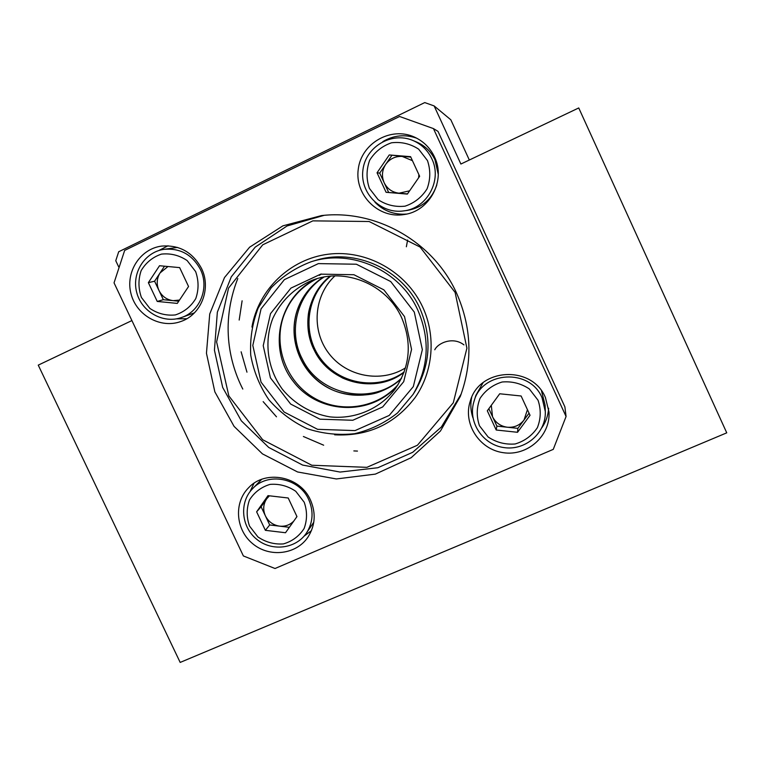 <?xml version="1.0" encoding="UTF-8"?>
<svg xmlns="http://www.w3.org/2000/svg" width="765" height="765" viewBox="0 0 765 765"><rect width="100%" height="100%" fill="white"/><g stroke="black" fill="none" stroke-linecap="round" stroke-linejoin="round"><path stroke-width="1.15" d="M131.905 320.573L38.25 365.135L180.177 662.423L726.75 432.837L578.742 107.951L460.884 164.035L434.138 105.924L424.747 102.577L118.699 251.742L115.764 260.731L118.642 266.794M469.328 160.019L450.834 119.799L434.138 105.924M246.961 372.163L241.128 351.804M239.177 320.057L242.113 300.798M357.465 451.082L353.841 450.92M323.662 445.201L303.38 436.499M276.49 416.81L263.15 401.635M405.498 367.879C381.018 383.284 346.507 376.686 328.95 353.554C311.145 330.623 313.688 295.567 334.898 275.916M330.643 276.146C305.962 295.797 301.783 334.477 321.243 359.474C340.358 384.728 378.799 390.695 404.169 371.933M417.891 310.274C430.341 339.469 428.754 367.496 413.119 394.338L397.59 412.89C384.805 422.978 370.509 429.911 354.692 433.678C338.522 435.438 322.677 433.774 307.157 428.687C292.364 421.735 279.588 412.077 268.84 399.703C259.66 386.115 253.626 371.274 250.738 355.19C249.839 338.876 252.326 323.146 258.207 307.979L271.231 287.755C282.629 276.136 295.988 267.454 311.307 261.697C351.747 248.606 400.219 270.447 417.891 310.274M414.295 312.101L390.695 281.53L356.375 264.221L318.383 263.609L284.389 279.627L261.066 308.859L252.813 345.417L261.066 382.156L284.131 412.039L317.58 429.328L355.036 430.599L389.222 415.433L413.32 386.593L422.347 349.682L414.295 312.101M404.513 316.576L411.57 349.414L403.71 381.687L382.672 406.951L352.77 420.262L319.961 419.182L290.652 404.054L270.437 377.872L263.227 345.675L270.494 313.669L290.939 288.109L320.698 274.147L353.918 274.721L383.887 289.858L404.513 316.576M397.848 384.967C371.255 416.715 317.924 414.372 293.043 381.113C267.348 348.486 278.881 296.361 316.414 278.881M401.635 317.714C386.794 284.121 344.652 266.937 311.527 280.564C293.875 288.443 280.946 301.094 272.751 318.527C263.791 341.888 267.53 368.893 282.409 389.28C294.477 403.844 311.183 413.607 329.705 416.849C354.616 419.612 379.622 409.151 394.96 389.261C410.059 366.942 412.287 343.093 401.635 317.714M461.228 393.946L441.386 426.994L412.698 452.306L377.872 467.731L340.062 472.062L302.615 465.063L268.745 447.458L241.319 420.817L222.682 387.444L214.43 350.169L217.346 312.187L231.298 276.787L255.214 247.133L287.076 225.962L324.13 215.338M455.108 292.402L420.09 247.047L369.132 221.506L312.847 220.865L262.72 244.819L228.544 288.109L216.619 341.955L228.84 395.897L262.691 439.751L311.785 465.244L366.884 467.339L417.422 445.24L453.291 402.801L466.908 348.18L455.108 292.402M251.934 327.057C258.407 289.61 290.107 258.924 328.319 254.209C366.483 249.371 406.32 271.575 422.758 307.205C436.241 336.39 433.162 371.733 415.213 397.446C394.864 424.087 368.003 436.538 334.64 434.807M413.119 394.338L415.156 391.078C430.542 364.647 432.11 337.078 419.87 308.352C402.486 269.175 354.788 247.688 314.989 260.578L311.307 261.697M566.071 416.495L564.886 406.856L438.01 131.379L433.449 128.596L399.598 116.49L124.657 250.423L114.042 282.859L243.375 555.945L275.027 568.51L553.258 449.371L566.071 416.495L433.449 128.596M201.539 268.486C192.675 252.134 179.306 244.676 161.434 246.12C139.928 248.969 125.192 272.34 131.035 293.856C136.457 315.476 160.698 328.969 180.894 321.491C201.176 314.788 211.532 288.52 201.539 268.486M434.501 156.968C430.188 147.913 423.523 141.305 414.506 137.117C390.858 126.148 361.157 143.38 358.24 169.342C354.597 195.209 378.78 218.991 404.245 214.516C429.681 211.236 446.138 180.33 434.501 156.968M545.435 397.57C532.163 364.962 479.368 367.726 470.303 401.042C462.672 423.514 479.234 449.438 503.246 452.679C527.19 456.466 550.418 436.098 549.012 412.134L545.435 397.57M310.485 500.052C300.148 476.069 265.378 469.347 248.529 487.831C233.574 502.787 235.668 529.906 252.718 543.733C269.5 557.876 296.428 554.682 308.085 536.925C315.295 525.345 316.098 513.047 310.485 500.052M456.562 293.119C433.535 241.759 376.093 209.122 321.463 215.596L282.916 225.838L249.61 247.2L224.499 277.542L209.725 314.004L206.454 353.258L214.841 391.833L234.08 426.382L262.472 453.894L297.566 471.967L336.342 478.957L375.376 474.109L411.178 457.7L440.43 431.039L460.291 396.461C472.923 361.912 471.68 327.468 456.562 293.119M253.98 483.289L250.031 491.656M304.04 536.179L311.441 530.633M471.689 397.427C470.226 404.331 470.647 411.13 472.942 417.843M541.907 427.664C545.952 421.821 548.189 415.347 548.629 408.242M416.696 138.188C404.905 134.095 393.612 135.233 382.844 141.611M374.984 202.247C383.714 211.054 394.262 214.984 406.617 214.057M168.042 245.785L158.738 250.566M176.39 318.862L186.842 318.718M389.251 154.951L410.595 156.672L419.65 176.294L407.353 194.09L386.086 192.302L377.049 172.785L389.251 154.951L410.795 157.112M427.472 160.573L418.665 149.175C410.384 143.763 401.338 141.63 391.527 142.787C382.184 146.01 374.888 151.843 369.648 160.296C366.282 169.648 366.196 179.01 369.39 188.372L378.12 199.675C386.315 205.068 395.295 207.229 405.058 206.168C414.401 203.031 421.745 197.255 427.071 188.831C430.532 179.45 430.657 170.031 427.472 160.573M431.823 158.776C427.759 150.275 421.439 144.174 412.861 140.464C391.594 131.303 365.536 146.87 362.926 169.954C359.684 192.952 380.798 214.277 403.528 210.92C426.966 208.558 442.524 180.215 431.823 158.776M438.259 174.315L434.969 159.78C431.03 151.527 424.891 145.599 416.562 142.003L412.861 140.464M403.528 210.92L407.477 210.385C422.146 207.736 431.938 199.244 436.825 184.91M407.487 193.899L386.086 192.302M391.728 155.582L379.717 173.11L388.61 192.302M379.717 173.11L377.049 172.785M412.44 160.669L402.208 156.423C395.333 156.117 389.834 158.766 385.713 164.36C381.993 170.222 381.477 176.342 384.164 182.711C387.281 188.879 392.244 192.369 399.053 193.182L409.61 190.82M418.627 177.776L418.876 174.621M159.522 265.732L179.651 267.616L188.553 286.502L177.289 303.399L157.236 301.439L148.362 282.658L159.522 265.732M195.62 271.556L187.119 260.54C179.22 255.271 170.662 253.119 161.444 254.114C152.704 257.088 145.943 262.586 141.152 270.619C138.159 279.531 138.245 288.491 141.429 297.489L149.854 308.41C157.676 313.669 166.177 315.84 175.357 314.931C184.107 312.034 190.906 306.593 195.773 298.589C198.852 289.648 198.804 280.64 195.62 271.556M200.459 269.519C192.359 254.63 180.177 247.908 163.901 249.352C144.623 252.096 131.484 273.105 136.715 292.44C141.592 311.871 163.289 324.073 181.496 317.523C200.009 311.604 209.543 287.716 200.459 269.519M177.576 247.43L163.901 249.352M181.496 317.523L194.406 312.866M178.752 301.209L163.328 299.698L157.236 301.439M164.513 266.201L154.597 281.214L163.328 299.698M154.597 281.214L148.362 282.658M167.975 266.526L160.086 272.904C156.682 278.479 156.309 284.331 158.957 290.461C162.008 296.409 166.751 299.803 173.186 300.664L179.517 300.062M267.999 495.644L288.204 497.996L296.963 516.595L285.508 532.736L265.369 530.327L256.629 511.823L267.999 495.644M304.202 502.232L295.768 491.302C287.879 485.966 279.301 483.662 270.035 484.388C261.228 487.066 254.391 492.239 249.505 499.927C246.416 508.524 246.416 517.245 249.533 526.081L257.901 536.915C265.704 542.232 274.224 544.565 283.452 543.905C292.259 541.314 299.144 536.189 304.107 528.529C307.281 519.913 307.32 511.144 304.202 502.232M308.716 499.593C299.335 477.819 267.693 471.833 252.517 488.759C239.187 502.318 241.166 526.655 256.495 539.096C271.594 551.804 295.768 549.012 306.382 533.148C313.048 522.638 313.822 511.45 308.716 499.593M261.668 479.339L252.517 488.759M306.382 533.148L313.774 522.246M289.352 527.315L269.701 524.972L265.369 530.327M268.85 495.739L261.104 506.765L269.701 524.972M261.104 506.765L256.629 511.823M269.423 495.806L266.698 498.799C263.227 504.145 262.797 509.834 265.407 515.868C268.419 521.73 273.153 525.153 279.608 526.148C285.192 526.683 289.916 525 293.77 521.099M296.313 517.513L296.858 516.365M499.708 393.774L521.118 395.993L530.04 415.299L517.532 432.292L496.198 430.007L487.305 410.805L499.708 393.774M538.034 400.219L529.294 388.907C521.032 383.437 511.967 381.133 502.108 382.003C492.698 384.9 485.326 390.389 479.98 398.469C476.519 407.477 476.346 416.581 479.473 425.77L488.127 436.978C496.303 442.438 505.302 444.771 515.122 443.977C524.532 441.176 531.952 435.744 537.374 427.683C540.932 418.656 541.151 409.495 538.034 400.219M542.05 397.771C529.963 368.061 481.74 370.958 473.984 401.472C467.501 421.687 482.466 444.695 503.944 447.582C525.354 450.948 546.191 432.952 545.302 411.522L542.05 397.771M545.302 411.522L545.101 405.125L541.496 390.839M483.05 382.72L475.859 395.409L473.984 401.472M529.055 413.167L517.876 428.362L517.532 432.292M517.876 428.362L496.896 426.115L496.198 430.007M488.825 408.701L496.896 426.115M491.302 405.316L492.517 416.676C495.596 422.749 500.549 426.268 507.377 427.233C514.252 427.74 519.798 425.33 524.015 420.004L527.439 409.677M401.615 378.063C372.603 406.158 319.636 395.696 302.347 359.091C287.468 331.149 297.193 293.569 324.054 277.026M404.016 372.345C375.682 394.511 329.964 383.15 314.434 350.571C301.42 325.909 308.219 293.148 330.212 276.184C317.274 285.565 308.869 304.824 308.142 316.414C306.995 328.367 309.108 339.746 314.472 350.542L321.482 361.329C324.829 365.125 328.042 369.839 342.491 377.967C355.907 383.896 369.466 385.302 383.189 382.194C390.714 380.148 397.657 376.858 404.016 372.335M242.801 389.06C230.552 365.211 219.545 325.087 237.772 278.527M407.621 240.028L406.358 246.77M321.396 274.004L319.368 275.343M401.319 378.685C394.664 384.632 387.157 389.127 378.78 392.168C367.908 396.375 345.139 396.825 329.619 388.543C300.588 373.674 287.114 338.474 297.69 309.031C302.682 295.539 311.25 284.915 323.375 277.159C311.212 284.924 302.634 295.567 297.623 309.089C287.841 336.103 298.608 368.414 322.591 384.508C346.488 400.736 380.329 398.393 401.309 378.694M316.892 278.737C301.018 286.799 289.964 299.153 283.739 315.792C273.009 345.464 285.89 381.037 313.095 397.379C340.176 413.913 377.422 408.51 398.116 384.546M434.778 349.768C437.953 342.978 453.014 336.265 463.953 344.891"/></g></svg>
